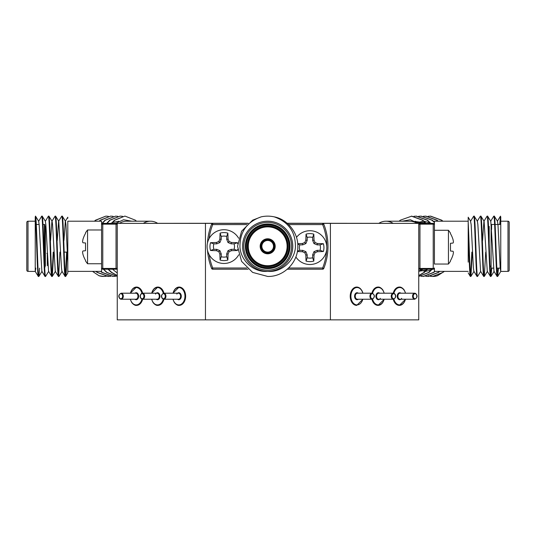 <?xml version="1.0" encoding="UTF-8"?>
<svg xmlns="http://www.w3.org/2000/svg" width="536" height="536" viewBox="0 0 536 536"><rect width="100%" height="100%" fill="white"/><g stroke="black" fill="none" stroke-linecap="round" stroke-linejoin="round"><path stroke-width="0.8" d="M57.258 240.47L58.612 221.274L61.734 216.196L62.283 216.142L65.472 221.274L65.948 224.571L67.804 262.151L67.804 272.965L67.804 262.151L67.804 271.377L101.572 271.377L101.572 224.584A1.206 1.206 0 0 1 102.778 223.378L248.094 223.378M287.289 223.378L418.75 223.378L418.75 319.858L117.25 319.858L117.25 223.378M205.462 223.378L205.462 319.858M330.404 223.378L330.404 319.858M120.868 223.378L248.235 223.257M287.142 223.257L415.132 223.378M267.692 252.114A5.822 5.822 0 0 0 273.514 246.292A5.822 5.822 0 0 0 267.692 240.47A5.822 5.822 0 0 0 261.863 246.292A5.822 5.822 0 0 0 267.692 252.114A5.822 5.822 0 0 1 261.863 246.292A5.822 5.822 0 0 1 267.692 240.47M267.692 239.264A7.028 7.028 0 0 1 274.72 246.292A7.028 7.028 0 0 1 267.692 253.32A7.028 7.028 0 0 1 260.657 246.292A7.028 7.028 0 0 1 267.692 239.264A7.028 7.028 0 0 0 260.657 246.292A7.028 7.028 0 0 0 267.692 253.32M267.692 266.191A19.899 19.899 0 0 0 287.591 246.292A19.899 19.899 0 0 0 267.692 226.393A19.899 19.899 0 0 0 247.793 246.292A19.899 19.899 0 0 0 267.692 266.191A19.899 19.899 0 0 1 247.793 246.292A19.899 19.899 0 0 1 267.692 226.393M267.692 268.121A21.829 21.829 0 0 0 289.52 246.292A21.829 21.829 0 0 0 267.692 224.463A21.829 21.829 0 0 0 245.863 246.292A21.829 21.829 0 0 0 267.692 268.121A21.829 21.829 0 0 1 245.863 246.292A21.829 21.829 0 0 1 267.692 224.463M267.692 221.207A25.085 25.085 0 0 1 292.777 246.292A25.085 25.085 0 0 1 267.692 271.377C281.447 272.643 294.371 261.045 295.41 247.465C295.772 232.148 288.703 221.944 274.204 216.852C287.397 219.258 298.177 232.718 297.842 246.292C298.143 262.292 283.913 276.971 267.692 276.442L252.617 272.402L241.582 261.367L237.542 246.292L241.582 231.217L252.617 220.182L261.179 216.852C246.694 221.924 239.625 232.128 239.967 247.451C241.026 261.039 253.89 272.63 267.692 271.377A25.085 25.085 0 0 1 242.607 246.292A25.085 25.085 0 0 1 267.692 221.207A25.085 25.085 0 0 0 242.607 246.292A25.085 25.085 0 0 0 267.692 271.377M274.204 216.852A30.15 30.15 0 0 0 261.179 216.852M326.786 246.674A59.094 59.094 0 0 0 322.652 224.584L322.652 223.378A1.206 1.206 0 0 1 323.778 224.142A60.3 60.3 0 0 1 323.778 268.442A1.206 1.206 0 0 1 322.652 269.206L287.289 269.206M248.094 269.206L212.732 269.206A1.206 1.206 0 0 1 211.606 268.442A60.3 60.3 0 0 1 207.539 250.486A60.3 60.3 0 0 0 211.606 268.442L212.732 268L246.768 268M246.768 224.584L212.732 224.584L211.606 224.142A60.3 60.3 0 0 0 207.486 242.922A60.3 60.3 0 0 1 211.606 224.142A1.206 1.206 0 0 1 212.732 223.378L212.732 224.584A59.094 59.094 0 0 0 209.1 238.58M46.82 253.32A0.482 0.482 0 0 1 47.275 253.649M64.153 252.114L67.308 252.114M45.982 226.393L45.372 226.393A0.482 0.482 0 0 1 44.89 225.911L44.89 266.673M47.302 254.238L47.302 265.709L47.302 254.238M44.89 267.638L44.89 224.946A0.482 0.482 0 0 0 44.408 224.463L42.987 224.463M39.141 224.463L36.287 224.463M35.242 221.207L28.006 221.207A1.206 1.206 0 0 0 26.8 222.413L26.8 270.171A1.206 1.206 0 0 0 28.006 271.377L35.242 271.444L35.242 216.852C36.247 222.279 37.319 278.419 38.351 276.442L38.9 276.388L39.637 268.121M61.801 216.142C62.92 214.259 64.032 278.325 65.151 276.442L65.7 276.388L66.189 272.402L67.114 252.114M50.558 240.47L51.912 221.274L55.101 216.142L55.65 216.196L58.772 221.274L61.486 268.013L61.962 271.31L65.151 276.442M62.283 216.142C63.402 214.259 64.514 278.325 65.633 276.442M35.242 271.444L38.351 276.442M35.242 216.852L35.55 216.196L38.672 221.274L39.148 224.571L41.862 271.31L45.051 276.442L45.6 276.388L48.722 271.31M35.483 216.142C36.602 214.259 37.714 278.325 38.833 276.442M38.672 221.274L41.701 216.142C42.82 214.259 43.932 278.325 45.051 276.442M41.701 216.142L42.25 216.196L45.372 221.274L45.848 224.571L48.562 271.31L51.684 276.388L52.3 276.388L53.714 252.114M42.183 216.142C43.302 214.259 44.414 278.325 45.533 276.442M45.372 221.274L48.401 216.142C49.52 214.259 50.632 278.325 51.751 276.442M48.401 216.142L48.95 216.196L52.072 221.274L52.548 224.571L55.262 271.31L58.451 276.442L59 276.388L62.122 271.31M48.883 216.142C50.002 214.259 51.114 278.325 52.233 276.442M55.101 216.142C56.22 214.259 57.332 278.325 58.451 276.442M55.583 216.142C56.702 214.259 57.814 278.325 58.933 276.442M51.992 275.732L53.232 252.114M58.692 275.732L59.932 252.114M101.572 224.584A1.206 0.442 0 0 1 102.778 224.142L102.778 268.442L116.044 268.442L116.044 224.142L102.778 224.142L102.778 223.378A1.206 1.206 0 0 0 101.572 224.584L101.572 221.207L67.804 221.207L67.804 262.151L67.804 222.507M63.958 240.47L65.312 221.274L67.804 217.221L67.804 218.279M117.25 269.206L102.778 269.206A1.206 1.206 0 0 1 101.572 268A1.206 1.206 0 0 0 102.778 269.206L102.778 268.442A1.206 0.442 180 0 1 101.572 268M116.044 269.206A1.206 1.206 0 0 0 117.25 268A1.206 1.206 0 0 1 116.044 269.206L116.044 268.442A1.206 0.442 0 0 0 117.25 268M117.25 224.584A1.206 1.206 0 0 0 116.044 223.378L116.044 224.142A1.206 0.442 180 0 1 117.25 224.584A1.206 1.206 0 0 0 116.044 223.378M65.392 275.732L66.632 252.114M35.322 271.31L35.791 268.121M111.428 223.378L114.49 220.182L124.754 216.142L114.831 220.182L111.769 223.378M136.486 221.207L135.36 220.182L125.096 216.142M94.416 221.207L95.542 220.182L105.806 216.142L95.877 220.182L94.758 221.207M103.776 276.442L98.999 275.732A30.15 21.319 -90 0 0 103.609 276.442L105.974 276.295M108.346 216.316L106.148 216.142M108.171 275.745A30.15 21.319 -90 0 1 106.014 276.248M105.847 276.275A30.15 21.319 -90 0 1 103.689 276.442M99.153 221.207L100.279 220.182L110.543 216.142L100.621 220.182L99.495 221.207M95.904 271.377L97.117 272.402L108.171 276.442L110.711 276.295M113.083 216.316L110.885 216.142M101.572 223.867L105.016 220.182L115.622 216.142L105.358 220.182L102.155 223.552M100.641 271.377L101.853 272.402L112.908 276.442L115.448 276.295M117.82 216.316L115.622 216.142M106.684 223.378L109.753 220.182L120.017 216.142L110.094 220.182L107.026 223.378M122.556 216.316L120.359 216.142M96.246 271.377L97.458 272.402L108.513 276.442M100.982 271.377L102.195 272.402L113.25 276.442M102.624 268.442L106.59 272.402L117.25 276.435M103.609 269.206L106.932 272.402L117.25 276.422M108.004 269.206L111.334 272.402L117.25 275.618M108.346 269.206L111.669 272.402L117.25 275.504M119.414 223.378A25.085 17.735 -90 0 1 126.63 221.207L150.509 221.207A25.085 17.735 -90 0 1 157.53 223.257M98.999 275.732L92.527 271.377M117.25 273.005L113.531 270.077A30.15 21.319 -90 0 1 112.774 269.206M115.709 223.378L123.555 219.74L131.749 221.207M143.487 223.257A25.085 17.735 -90 0 1 150.509 221.207M112.741 269.206L113.531 270.077M118.858 221.254L112.526 222.46M111.91 222.782L110.925 223.378M418.75 275.658L424.358 272.402L427.42 269.206M426.107 223.378L422.777 220.182L411.722 216.142L400.325 220.182L399.112 221.207M418.75 275.538L424.016 272.402L427.078 269.206M425.765 223.378L422.435 220.182L411.38 216.142M430.502 276.268L432.874 276.442A30.15 21.319 90 0 0 437.477 275.732L444.431 271.377M442.937 221.207L441.724 220.182L430.676 216.142L428.137 216.289M432.699 276.442L442.964 272.402L444.089 271.377M442.602 221.207L441.389 220.182L430.334 216.142M425.765 276.268L428.304 276.442L438.569 272.402L439.694 271.377M438.2 221.207L436.987 220.182L425.932 216.142L423.393 216.289M427.963 276.442L438.227 272.402L439.353 271.377M437.858 221.207L436.646 220.182L425.597 216.142M421.028 276.268L423.567 276.442L433.832 272.402L434.957 271.377M434.428 222.132L432.25 220.182L421.196 216.142L418.656 216.289M423.226 276.442L433.49 272.402L434.616 271.377M434.428 222.48L431.909 220.182L420.854 216.142M431.815 269.206L428.753 272.402L418.75 276.442L429.095 272.402L432.157 269.206M430.844 223.378L427.514 220.182L416.459 216.142L413.919 216.289M430.502 223.378L427.172 220.182L416.117 216.142M432.787 276.442A30.15 21.319 90 0 1 430.542 276.261M430.368 276.234A30.15 21.319 90 0 1 428.264 275.732L430.334 276.241M378.945 223.257A25.085 17.735 90 0 1 385.967 221.207L409.846 221.207A25.085 17.735 90 0 1 417.062 223.378M385.967 221.207A25.085 17.735 90 0 1 392.995 223.257M421.182 269.206L418.75 271.531M402.168 221.207L410.355 219.74L418.201 223.378M468.196 271.377L434.428 271.377L434.428 268A1.206 1.206 0 0 1 433.222 269.206L418.75 269.206M418.75 223.378L433.222 223.378A1.206 1.206 0 0 1 434.428 224.584L434.428 264.04L448.444 264.04L448.444 230.272L434.428 230.272L434.428 247.156M420.365 270.07L425.155 271.363M425.483 271.37L431.058 270.124M431.668 269.802L432.659 269.206M430.066 222.889L424.003 221.221M423.654 221.207L417.249 222.628M419.125 271.216L426.321 270.124M426.931 269.802L427.922 269.206M425.329 222.889L415.601 221.549M419.447 270.935L423.185 269.206M421.457 223.378L415.058 221.254M491.11 266.673A0.482 0.482 0 0 0 490.628 266.191L490.051 266.191M491.11 224.946L491.11 267.638A0.482 0.482 0 0 0 491.592 268.121L493.509 268.121M491.271 224.591A0.482 0.482 0 0 1 491.592 224.463L494.621 224.463M496.845 268.121L500.209 268.121M495.103 224.463L500.758 224.463M507.994 271.377L507.994 221.207A1.206 1.206 0 0 1 509.2 222.413L509.2 270.171A1.206 1.206 0 0 1 507.994 271.377L500.758 271.444L500.758 216.852L500.195 224.463M507.994 221.207L500.758 221.207L500.758 250.674M472.33 252.114L470.916 276.388L470.3 276.388L468.196 272.864M473.717 216.142L470.528 221.274L471.164 224.571L473.402 268.013L473.878 271.31L477.067 276.442C475.948 278.325 474.836 214.259 473.717 216.142L474.199 216.142C475.318 214.259 476.43 278.325 477.549 276.442L477.067 276.442M471.848 252.114L470.608 275.732M498.453 268.121L497.649 276.442L497.1 276.388L493.978 271.31L490.788 221.274L487.599 216.142L487.05 216.196L483.928 221.274L482.574 240.47M500.517 216.142L499.713 224.463M497.971 268.121L497.408 275.732M491.753 268.121L490.949 276.442L490.4 276.388L487.278 271.31L484.088 221.274L480.899 216.142L480.35 216.196L477.228 221.274M497.649 276.442C496.53 278.325 495.418 214.259 494.299 216.142L493.75 216.196L490.628 221.274M491.278 268L490.708 275.732M485.73 252.114L484.316 276.388L483.7 276.388L480.578 271.31L477.864 224.571L477.388 221.274L474.199 216.142M480.738 271.31L477.549 276.442M497.716 276.388L500.758 271.444L500.202 268.013L497.964 224.571L497.488 221.274L494.299 216.142M497.167 276.442C496.048 278.325 494.936 214.259 493.817 216.142M490.949 276.442C489.83 278.325 488.718 214.259 487.599 216.142M490.467 276.442C489.348 278.325 488.236 214.259 487.117 216.142M484.249 276.442C483.13 278.325 482.018 214.259 480.899 216.142M483.767 276.442C482.648 278.325 481.536 214.259 480.417 216.142M468.196 221.207L468.196 217.221L468.196 222.507L468.196 221.207L434.428 221.207L434.428 224.584A1.206 0.442 -0 0 0 433.222 224.142L419.956 224.142L419.956 268.442L433.222 268.442L433.222 223.378M488.698 230.802L488.698 226.875M470.849 276.442C469.958 277.936 469.114 238.493 468.196 222.507L468.196 262.151M419.956 269.206A1.206 1.206 0 0 1 418.75 268A1.206 0.442 180 0 0 419.956 268.442L419.956 269.206M418.75 224.584A1.206 1.206 0 0 1 419.956 223.378L419.956 224.142A1.206 0.442 0 0 0 418.75 224.584M470.367 276.442C469.637 277.434 468.913 251.451 468.196 232.704M320.079 244.878L317.165 244.878L313.975 243.558L312.656 240.369L312.656 237.461A10.512 10.512 0 0 0 307.195 237.461L307.195 240.369L305.875 243.558L302.686 244.878L299.771 244.878A10.512 10.512 0 0 0 299.771 250.345L302.686 250.345L305.875 251.665L307.195 254.855L307.195 257.769A10.512 10.512 0 0 0 312.656 257.769L312.656 254.855L313.975 251.665L317.165 250.345L320.079 250.345A10.512 10.512 0 0 0 320.079 244.878L323.389 243.739A14.01 14.01 0 0 1 323.389 251.485A26.673 2.325 180 0 1 317.439 251.712A26.365 2.298 157.5 0 1 315.054 252.737A26.365 2.298 112.5 0 1 314.022 255.123A26.673 2.325 90 0 1 313.801 261.079A14.01 14.01 0 0 1 306.049 261.079A26.673 2.325 -90 0 1 305.828 255.123A26.365 2.298 -112.5 0 1 304.803 252.737A26.365 2.298 -157.5 0 1 302.411 251.712A26.673 2.325 180 0 1 297.38 251.531M296.495 237.381A16.884 16.884 0 0 1 326.813 247.612A16.884 16.884 0 0 1 295.879 256.985M297.728 243.679A26.673 2.325 -0 0 1 302.411 243.512A26.365 2.298 -22.5 0 1 304.803 242.486A26.365 2.298 -67.5 0 1 305.828 240.101A26.673 2.325 -90 0 1 306.049 234.145A14.01 14.01 0 0 1 313.801 234.145A26.673 2.325 90 0 1 314.022 240.101A26.365 2.298 67.5 0 1 315.054 242.486A26.365 2.298 22.5 0 1 317.439 243.512A26.673 2.325 0 0 1 323.389 243.739M312.656 237.461L313.801 234.145M307.195 237.461L306.049 234.145M312.656 240.369L314.022 240.101M313.975 243.558L315.054 242.486M317.165 244.878L317.439 243.512M320.079 250.345L323.389 251.485M299.771 244.878L297.768 244.188M299.771 250.345L297.447 251.143M302.686 244.878L302.411 243.512M305.875 243.558L304.803 242.486M307.195 240.369L305.828 240.101M307.195 257.769L306.049 261.079M312.656 257.769L313.801 261.079M307.195 254.855L305.828 255.123M305.875 251.665L304.803 252.737M302.686 250.345L302.411 251.712M317.165 250.345L317.439 251.712M313.975 251.665L315.054 252.737M312.656 254.855L314.022 255.123M234.118 243.86L231.21 243.86L228.021 242.54L226.701 239.351L226.701 236.436A10.512 10.512 0 0 0 221.234 236.436L221.234 239.351L219.914 242.54L216.725 243.86L213.81 243.86A10.512 10.512 0 0 0 213.81 249.32L216.725 249.32L219.914 250.647L221.234 253.83L221.234 256.744A10.512 10.512 0 0 0 226.701 256.744L226.701 253.83L228.021 250.647L231.21 249.32L234.118 249.32A10.512 10.512 0 0 0 234.118 243.86L237.435 242.714A14.01 14.01 0 0 1 237.662 243.619M237.696 249.374A14.01 14.01 0 0 1 237.435 250.466A26.673 2.325 180 0 1 231.478 250.687A26.365 2.298 157.5 0 1 229.093 251.719A26.365 2.298 112.5 0 1 228.061 254.104A26.673 2.325 90 0 1 227.84 260.06A14.01 14.01 0 0 1 220.095 260.06A26.673 2.325 -90 0 1 219.867 254.104A26.365 2.298 -112.5 0 1 218.842 251.719A26.365 2.298 -157.5 0 1 216.45 250.687A26.673 2.325 180 0 1 210.501 250.466A14.01 14.01 0 0 1 210.501 242.714A26.673 2.325 -0 0 1 216.45 242.493A26.365 2.298 -22.5 0 1 218.842 241.468A26.365 2.298 -67.5 0 1 219.867 239.076A26.673 2.325 -90 0 1 220.095 233.126A14.01 14.01 0 0 1 227.84 233.126A26.673 2.325 90 0 1 228.061 239.076A26.365 2.298 67.5 0 1 229.093 241.468A26.365 2.298 22.5 0 1 231.478 242.493A26.673 2.325 0 0 1 237.435 242.714M238.748 254.747A16.884 16.884 0 0 1 207.084 246.594A16.884 16.884 0 0 1 238.634 238.239M226.701 236.436L227.84 233.126M221.234 236.436L220.095 233.126M226.701 239.351L228.061 239.076M228.021 242.54L229.093 241.468M231.21 243.86L231.478 242.493M234.118 249.32L237.435 250.466M213.81 243.86L210.501 242.714M213.81 249.32L210.501 250.466M216.725 243.86L216.45 242.493M219.914 242.54L218.842 241.468M221.234 239.351L219.867 239.076M221.234 256.744L220.095 260.06M226.701 256.744L227.84 260.06M221.234 253.83L219.867 254.104M219.914 250.647L218.842 251.719M216.725 249.32L216.45 250.687M231.21 249.32L231.478 250.687M228.021 250.647L229.093 251.719M226.701 253.83L228.061 254.104M87.556 229.984A26.733 26.733 0 0 0 85.519 232.852L85.519 233.401A26.673 26.566 90 0 0 82.959 239.351A26.365 24.267 12.9 0 0 82.551 241.743A26.365 10.05 5.4 0 0 82.959 242.768L85.519 242.989L85.519 250.741L82.959 250.962A26.365 10.05 174.6 0 0 82.551 251.994A26.365 24.267 167.1 0 0 82.959 254.379A26.673 26.566 90 0 0 85.519 260.329L85.519 260.878A26.733 26.733 0 0 0 87.556 263.752L101.572 263.752L101.572 229.984L87.556 229.984L87.556 263.752M82.551 251.994A26.365 10.05 174.6 0 1 82.959 250.962M85.519 250.741L85.519 242.989M82.959 242.768A26.365 10.05 5.4 0 1 82.551 241.743M450.481 243.284L450.481 251.029L450.481 243.284L453.041 243.056A26.365 10.05 -5.4 0 0 453.449 242.031A26.365 10.05 -5.4 0 1 453.041 243.056M453.449 252.282A26.365 10.05 -174.6 0 0 453.041 251.257A26.365 10.05 -174.6 0 1 453.449 252.282A26.365 24.267 -167.1 0 1 453.041 254.667A26.673 26.566 -90 0 1 450.481 260.623L450.481 261.166A26.733 26.733 0 0 1 448.444 264.04M453.449 242.031A26.365 24.267 -12.9 0 0 453.041 239.646A26.673 26.566 -90 0 0 450.481 233.689L450.481 233.147A26.733 26.733 0 0 0 448.444 230.272M453.041 251.257L450.481 251.029M267.692 239.987A6.305 6.305 0 0 1 273.997 246.292A6.305 6.305 0 0 1 267.692 252.597A6.305 6.305 0 0 1 261.38 246.292A6.305 6.305 0 0 1 267.692 239.987M267.692 252.838A6.546 6.546 0 0 0 274.238 246.292A6.546 6.546 0 0 0 267.692 239.746A6.546 6.546 0 0 0 261.139 246.292A6.546 6.546 0 0 0 267.692 252.838M267.692 253.803A7.511 7.511 0 0 1 260.174 246.292A7.511 7.511 0 0 1 267.692 238.781A7.511 7.511 0 0 1 275.203 246.292A7.511 7.511 0 0 1 267.692 253.803M267.692 225.911A20.381 20.381 0 0 1 288.073 246.292A20.381 20.381 0 0 1 267.692 266.673A20.381 20.381 0 0 1 247.31 246.292A20.381 20.381 0 0 1 267.692 225.911M267.692 226.875A19.417 19.417 0 0 0 248.275 246.292A19.417 19.417 0 0 0 267.692 265.709A19.417 19.417 0 0 0 287.108 246.292A19.417 19.417 0 0 0 267.692 226.875M267.692 224.946A21.346 21.346 0 0 0 246.346 246.292A21.346 21.346 0 0 0 267.692 267.638A21.346 21.346 0 0 0 289.038 246.292A21.346 21.346 0 0 0 267.692 224.946M267.692 223.981A22.311 22.311 0 0 1 290.003 246.292A22.311 22.311 0 0 1 267.692 268.603A22.311 22.311 0 0 1 245.381 246.292A22.311 22.311 0 0 1 267.692 223.981M267.692 270.171A23.879 23.879 0 0 0 291.571 246.292A23.879 23.879 0 0 0 267.692 222.413A23.879 23.879 0 0 0 243.813 246.292A23.879 23.879 0 0 0 267.692 270.171M209.214 254.801A59.094 59.094 0 0 0 212.732 268L212.732 269.206M288.616 268L322.652 268L323.778 268.442A60.3 60.3 0 0 0 323.778 224.142L322.652 224.584L288.616 224.584M322.652 269.206L322.652 268A59.094 59.094 0 0 0 326.692 249.602M45.372 266.191L45.372 226.393M28.006 221.207L28.006 271.377M44.408 224.463L44.408 261.159M489.18 243.445L489.18 226.393M491.592 229.509L491.592 224.463L491.592 229.509M434.428 268A1.206 0.442 180 0 1 433.222 268.442L433.222 269.206M141.96 293.286A8.683 6.137 -90 0 0 140.519 290.083A8.683 6.137 -90 0 0 130.422 293.205A9.166 6.479 90 0 1 136.519 287.055A9.166 6.479 90 0 1 141.102 289.742A9.166 6.479 90 0 1 142.643 293.205M142.643 299.235A9.166 6.479 90 0 1 136.519 305.386A9.166 6.479 90 0 1 131.936 302.699M131.776 302.471A9.166 6.479 90 0 1 130.402 299.235A8.683 6.137 -90 0 0 131.836 302.358A8.683 6.137 -90 0 0 141.96 299.155M134.925 293.205A3.497 2.472 90 0 1 137.926 293.748A3.497 2.472 90 0 1 138.134 298.358A3.497 2.472 90 0 1 134.925 299.235M121.169 293.205C118.731 294.492 118.175 296.187 119.508 298.291L121.169 299.235L135.836 299.235A3.015 2.131 -90 0 0 137.806 297.373A3.015 2.131 -90 0 0 137.343 294.09A3.015 2.131 -90 0 0 135.836 293.205L121.169 293.205A3.015 2.131 90 0 1 122.677 294.09A3.015 2.131 90 0 1 123.139 297.373A3.015 2.131 90 0 1 121.169 299.235A3.015 2.131 90 0 1 119.662 298.351M119.561 298.009A2.533 1.789 -90 0 0 122.094 298.009A2.533 1.789 -90 0 0 122.094 294.432A2.533 1.789 -90 0 0 119.561 294.432A2.533 1.789 -90 0 0 119.561 298.009M151.721 293.205A9.166 6.479 90 0 1 157.839 287.055A9.166 6.479 90 0 1 162.421 289.742A9.166 6.479 90 0 1 163.962 293.205M163.962 299.235A9.166 6.479 90 0 1 157.839 305.386A9.166 6.479 90 0 1 153.256 302.699M151.742 299.235A8.683 6.137 -90 0 0 153.155 302.358A8.683 6.137 -90 0 0 163.279 299.155M163.279 293.286A8.683 6.137 -90 0 0 161.839 290.083A8.683 6.137 -90 0 0 151.742 293.205M155.541 294.09A3.497 2.472 90 0 1 159.246 293.748A3.497 2.472 90 0 1 159.453 298.358A3.497 2.472 90 0 1 156.244 299.235M140.827 298.11A3.015 2.131 90 0 1 140.358 296.22A3.015 2.131 90 0 1 142.489 293.205C140.05 294.492 139.494 296.187 140.827 298.291L142.489 299.235L157.155 299.235A3.015 2.131 -90 0 0 159.125 297.373A3.015 2.131 -90 0 0 158.663 294.09A3.015 2.131 -90 0 0 157.155 293.205L142.489 293.205A3.015 2.131 90 0 1 143.996 294.09A3.015 2.131 90 0 1 144.459 297.373A3.015 2.131 90 0 1 142.489 299.235A3.015 2.131 90 0 1 140.981 298.351M140.881 298.009A2.533 1.789 -90 0 0 143.414 298.009A2.533 1.789 -90 0 0 143.414 294.432A2.533 1.789 -90 0 0 140.881 294.432A2.533 1.789 -90 0 0 140.881 298.009M153.095 302.471A9.166 6.479 90 0 1 151.721 299.235M173.041 293.205A9.166 6.479 90 0 1 179.158 287.055A9.166 6.479 90 0 1 183.741 289.742A9.166 6.479 90 0 1 185.148 299.731A9.166 6.479 90 0 1 179.158 305.386A9.166 6.479 90 0 1 174.575 302.699A9.166 6.479 90 0 1 173.041 299.235M173.061 299.235A8.683 6.137 -90 0 0 174.475 302.358A8.683 6.137 -90 0 0 183.158 302.358A8.683 6.137 -90 0 0 183.158 290.083A8.683 6.137 -90 0 0 173.061 293.205M176.86 294.09A3.497 2.472 90 0 1 180.565 293.748A3.497 2.472 90 0 1 180.773 298.358A3.497 2.472 90 0 1 177.563 299.235M163.808 293.205C161.37 294.492 160.813 296.187 162.147 298.291L163.808 299.235L178.475 299.235A3.015 2.131 -90 0 0 180.444 297.373A3.015 2.131 -90 0 0 179.982 294.09A3.015 2.131 -90 0 0 178.475 293.205L163.808 293.205A3.015 2.131 90 0 1 165.316 294.09A3.015 2.131 90 0 1 165.778 297.373A3.015 2.131 90 0 1 163.808 299.235A3.015 2.131 90 0 1 162.301 298.351M162.2 298.009A2.533 1.789 -90 0 0 164.733 298.009A2.533 1.789 -90 0 0 164.733 294.432A2.533 1.789 -90 0 0 162.2 294.432A2.533 1.789 -90 0 0 162.2 298.009M162.147 298.11A3.015 2.131 90 0 1 161.678 296.22M362.959 293.205L362.075 290.847L359.944 288.221L356.862 287.055A9.166 6.479 -90 0 1 362.825 293.205M362.959 299.235L356.708 305.386A9.166 6.479 -90 0 1 356.561 305.386A9.166 6.479 -90 0 1 350.222 296.113A9.166 6.479 -90 0 1 356.708 287.055A9.166 6.479 -90 0 1 356.855 287.055M362.805 293.205A8.683 6.137 90 0 0 357.184 287.537A8.683 6.137 90 0 0 350.906 296.026A8.683 6.137 90 0 0 356.909 304.904A8.683 6.137 90 0 0 362.805 299.235M358.303 299.235A3.497 2.472 -90 0 1 356.989 299.718A3.497 2.472 -90 0 1 354.577 296.14A3.497 2.472 -90 0 1 357.103 292.723A3.497 2.472 -90 0 1 358.303 293.205M357.438 293.205A3.015 2.131 90 0 0 357.385 293.205A3.015 2.131 90 0 0 355.254 296.187A3.015 2.131 90 0 0 357.338 299.235A3.015 2.131 90 0 0 357.385 299.235A3.015 2.131 90 0 0 357.438 299.235M372.111 293.205C375.173 295.182 375.153 297.192 372.058 299.235A3.015 2.131 -90 0 1 372.004 299.235A3.015 2.131 -90 0 1 369.92 296.187A3.015 2.131 -90 0 1 372.058 293.205A3.015 2.131 -90 0 1 372.105 293.205L357.385 293.205M372.359 298.753A2.533 1.789 90 0 0 374.188 296.281A2.533 1.789 90 0 0 372.44 293.688A2.533 1.789 90 0 0 370.604 296.16A2.533 1.789 90 0 0 372.359 298.753M371.904 293.205A9.166 6.479 -90 0 1 378.027 287.055A9.166 6.479 -90 0 1 382.61 289.742A9.166 6.479 -90 0 1 384.145 293.205M384.145 299.235A9.166 6.479 -90 0 1 378.027 305.386A9.166 6.479 -90 0 1 373.445 302.699A9.166 6.479 -90 0 1 371.904 299.235M372.587 299.155A8.683 6.137 90 0 0 374.028 302.358A8.683 6.137 90 0 0 384.124 299.235M384.124 293.205A8.683 6.137 90 0 0 382.711 290.083A8.683 6.137 90 0 0 372.587 293.286M380.326 298.351A3.497 2.472 -90 0 1 376.62 298.693A3.497 2.472 -90 0 1 376.413 294.083A3.497 2.472 -90 0 1 379.622 293.205M393.377 299.235C395.816 297.949 396.372 296.254 395.032 294.15L393.377 293.205L378.704 293.205A3.015 2.131 90 0 0 376.734 295.068A3.015 2.131 90 0 0 377.197 298.351A3.015 2.131 90 0 0 378.704 299.235L393.377 299.235A3.015 2.131 -90 0 1 391.87 298.351A3.015 2.131 -90 0 1 391.407 295.068A3.015 2.131 -90 0 1 393.377 293.205A3.015 2.131 -90 0 1 394.885 294.09M392.453 298.009A2.533 1.789 90 0 0 394.985 298.009A2.533 1.789 90 0 0 394.985 294.432A2.533 1.789 90 0 0 392.453 294.432A2.533 1.789 90 0 0 392.453 298.009M393.223 293.205A9.166 6.479 -90 0 1 399.347 287.055A9.166 6.479 -90 0 1 403.93 289.742A9.166 6.479 -90 0 1 405.464 293.205A8.683 6.137 90 0 0 404.03 290.083A8.683 6.137 90 0 0 393.906 293.286M393.906 299.155A8.683 6.137 90 0 0 395.347 302.358A8.683 6.137 90 0 0 405.444 299.235A9.166 6.479 -90 0 1 399.347 305.386A9.166 6.479 -90 0 1 394.764 302.699A9.166 6.479 -90 0 1 393.223 299.235M401.645 298.351A3.497 2.472 -90 0 1 397.94 298.693A3.497 2.472 -90 0 1 397.732 294.083A3.497 2.472 -90 0 1 400.941 293.205M414.697 299.235C417.135 297.949 417.691 296.254 416.351 294.15L414.697 293.205L400.024 293.205A3.015 2.131 90 0 0 398.054 295.068A3.015 2.131 90 0 0 398.516 298.351A3.015 2.131 90 0 0 400.024 299.235L414.697 299.235A3.015 2.131 -90 0 1 413.189 298.351A3.015 2.131 -90 0 1 412.727 295.068A3.015 2.131 -90 0 1 414.697 293.205A3.015 2.131 -90 0 1 416.204 294.09M413.772 298.009A2.533 1.789 90 0 0 416.305 298.009A2.533 1.789 90 0 0 416.305 294.432A2.533 1.789 90 0 0 413.772 294.432A2.533 1.789 90 0 0 413.772 298.009M67.804 272.965L65.7 276.388M42.022 271.31L38.9 276.388M55.422 271.31L52.3 276.388M497.328 221.274L500.45 216.196M468.196 217.221L470.688 221.274M470.916 276.388L474.038 271.31M484.316 276.388L487.438 271.31M491.016 276.388L494.138 271.31M136.519 305.386C135.193 305.627 133.611 304.716 131.782 302.639L130.261 299.235M136.519 287.055L130.261 293.205M157.839 305.386C156.512 305.627 154.931 304.716 153.102 302.639L151.581 299.235M157.839 287.055L151.581 293.205M179.158 305.386C177.831 305.627 176.25 304.716 174.421 302.639L172.9 299.235M179.158 287.055L172.9 293.205M372.058 299.235L357.385 299.235M378.027 305.386L384.279 299.235M384.279 293.205L382.758 289.802C381.069 287.799 379.488 286.881 378.027 287.055M399.347 305.386L405.598 299.235M405.598 293.205L404.077 289.802C402.389 287.799 400.807 286.881 399.347 287.055"/></g></svg>

